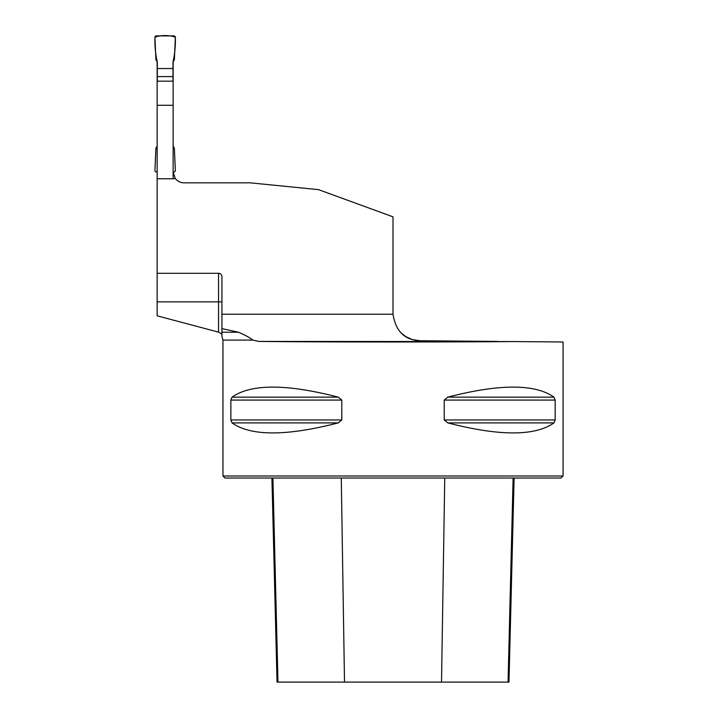 <?xml version="1.0" encoding="UTF-8"?>
<svg xmlns="http://www.w3.org/2000/svg" width="718" height="718" viewBox="0 0 718 718"><rect width="100%" height="100%" fill="white"/><g stroke="black" fill="none" stroke-linecap="round" stroke-linejoin="round"><path stroke-width="1.08" d="M401.739 333.511L405.948 336.706L412.374 339.596L419.985 340.745C404.674 340.09 395.69 331.249 393.015 314.215A27.212 27.212 0 0 1 393.006 313.542L393.006 216.836L318.514 189.642L250.169 182.83L184.014 182.83A10.887 10.887 0 0 1 175.255 178.405L173.128 171.943L173.128 105.286L157.143 105.286L157.143 61.838M221.934 336.042L221.934 276.69A3.402 3.402 0 0 0 218.532 273.298L157.143 273.298L157.143 178.764L173.128 178.764A18.973 10.887 90 0 0 175.255 178.405M513.253 341.562L563.065 341.992L563.065 475.998L222.957 475.998L222.957 340.099L252.889 340.099L258.866 341.427C317.553 342.118 445.232 342.181 513.253 341.562L258.866 341.427M230.855 400.079L232.031 397.135C251.058 383.771 286.455 383.771 338.214 397.135L341.795 400.079L341.795 419.958L338.214 422.902C286.455 436.257 251.058 436.257 232.031 422.902L230.855 419.958L230.855 400.079L341.795 400.079M555.167 419.958L553.991 422.902C534.955 436.257 499.566 436.257 447.808 422.902L444.227 419.958L444.227 400.079L447.808 397.135C499.566 383.771 534.955 383.771 553.991 397.135L555.167 400.079L555.167 419.958L444.227 419.958M338.214 422.902L232.031 422.902M252.889 340.099C249.667 337.55 244.847 334.929 238.421 332.21L221.934 328.602M419.985 340.745L497.529 341.427M157.143 81.161L173.128 81.161L173.128 61.838M157.143 273.298L157.143 315.821L218.81 332.21L221.934 334.229L221.934 332.21L238.421 332.21M157.143 178.764L157.143 105.286M563.065 475.998L561.018 478.035L224.994 478.035L222.957 475.998M271.916 478.035L277.04 682.1L508.981 682.1L514.106 478.035M173.128 81.161L173.128 105.286M157.314 76.584L157.314 68.551L172.966 68.551L172.966 76.584L157.314 76.584L157.314 81.161M157.314 68.551L157.314 62.134L155.914 59.711L154.935 37.318A1.364 1.364 0 0 1 156.3 35.9L173.98 35.9A1.364 1.364 0 0 1 175.345 37.318L174.366 59.711L172.966 62.134L172.966 68.551M172.966 76.584L172.966 81.161M173.128 146.005L174.366 148.132L175.345 170.525A1.364 1.364 0 0 1 173.98 171.943L173.128 171.943L173.128 178.764M157.143 171.943L156.3 171.943A1.364 1.364 0 0 1 154.935 170.525L155.914 148.132L157.143 146.005M175.345 37.318C175.587 45.898 174.797 54.164 172.966 62.134L172.966 68.551L157.314 68.551L157.314 62.134C155.483 54.164 154.693 45.898 154.935 37.318C159.845 34.976 170.435 34.976 175.345 37.318M221.934 314.215L393.015 314.215M344.505 682.1L341.274 478.035M277.974 682.1L272.912 478.035M508.048 682.1L513.11 478.035M441.516 682.1L444.747 478.035M230.855 419.958L341.795 419.958M232.031 397.135L338.214 397.135M447.808 397.135L553.991 397.135M444.227 400.079L555.167 400.079M447.808 422.902L553.991 422.902M218.532 332.138L218.532 301.865L157.143 301.865M221.934 301.865L218.532 301.865L218.532 273.298M221.889 336.069L222.957 340.099"/></g></svg>
